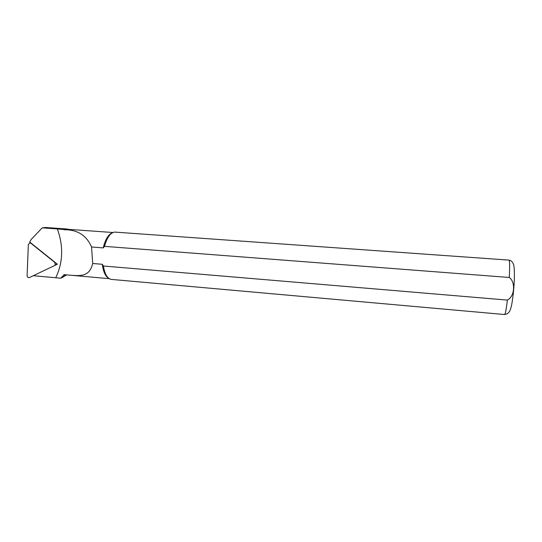 <?xml version="1.0" encoding="UTF-8"?>
<svg xmlns="http://www.w3.org/2000/svg" width="542" height="542" viewBox="0 0 542 542"><rect width="100%" height="100%" fill="white"/><g stroke="black" fill="none" stroke-linecap="round" stroke-linejoin="round"><path stroke-width="0.81" d="M509.27 277.47C509.826 266.434 509.731 260.648 508.992 260.113L114.653 232.091C110.378 232.735 106.998 237.491 104.511 246.359L509.27 277.47C515.882 282.199 514.615 296.61 507.366 300.092L103.4 266.014L102.302 264.293L92.696 263.487C89.525 276.732 80.934 276 69.993 275.194L64.152 274.618L60.718 278.215L66.801 274.882M33.326 275.695L60.718 278.215M55.765 277.714C63.041 262.45 63.57 246.19 57.35 228.934L42.229 227.85L31.165 239.476L29.708 242.044L57.357 264.198L54.762 265.438M42.229 227.85L45.555 227.477L66.937 229.002L64.193 229.774C77.289 229.517 86.408 235.255 91.544 246.983L103.224 247.89L104.511 246.359M103.4 266.014C104.694 273.791 107.174 278.236 110.846 279.36L504.609 314.529C505.327 314.238 506.248 309.428 507.366 300.092M102.302 264.293C103.271 271.759 105.405 276.427 108.718 278.283M112.357 232.809C108.346 234.361 105.304 239.388 103.224 247.89M112.946 232.518L67.12 229.246L64.193 229.774M68.556 229.347L66.937 229.002M91.544 246.983L92.696 263.487M63.99 229.523L57.35 228.934M29.471 277.531L54.579 265.539L55.311 264.787L54.728 262.369L30.874 243.25L29.81 242.884L28.353 244.496L27.1 275.614C27.317 277.192 28.109 277.836 29.471 277.531M66.686 228.988L45.555 227.477M57.262 264.123L54.681 265.485M31.212 243.243L30.874 243.25M508.992 260.113C511.126 260.451 512.651 261.928 513.565 264.557C514.514 267.003 514.785 277.477 513.681 289.516C511.512 310.81 509.995 313.472 504.609 314.529M72.804 275.424L109.26 278.669M65.433 274.747L62.804 277.416M57.066 263.968L55.311 264.787M30.792 242.911L30 242.891"/></g></svg>
